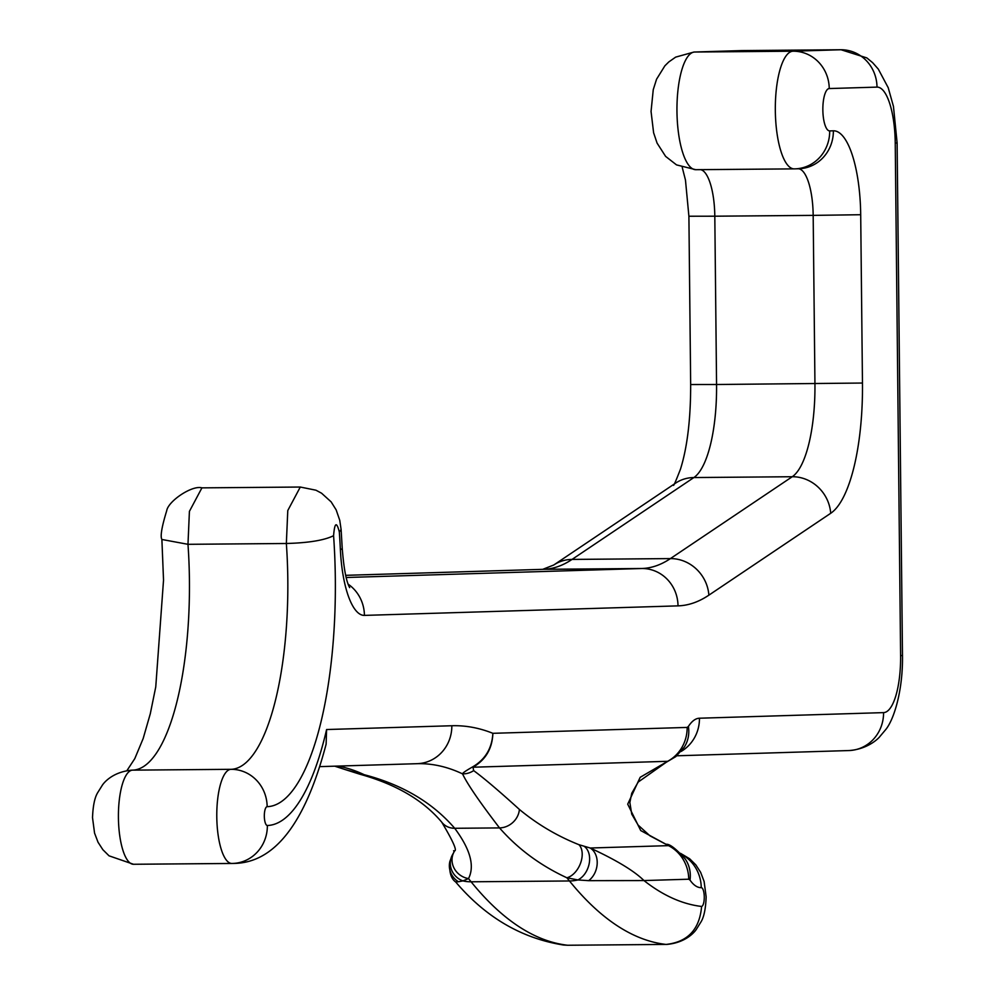 <?xml version="1.0" encoding="UTF-8"?>
<svg xmlns="http://www.w3.org/2000/svg" width="995" height="995" viewBox="0 0 995 995"><rect width="100%" height="100%" fill="white"/><g stroke="black" fill="none" stroke-linecap="round" stroke-linejoin="round"><path stroke-width="1.49" d="M338.076 766.075A941.407 293.973 -90.5 0 1 364.17 774.695A18.83 15.97 105.5 0 1 359.854 774.209L345.128 769.558L364.17 774.695C402.316 784.657 432.502 802.53 454.703 828.288A18.83 16.741 142.4 0 1 441.78 822.231C464.951 861.123 450.586 847.603 454.23 851.583A18.83 17.462 30.1 0 0 454.23 851.596A18.83 17.462 30.1 0 0 468.508 878.597L471.095 881.794A941.407 293.973 89.5 0 0 567.685 945.25L563.543 945.026C521.691 938.397 485.734 917.378 455.673 881.968L458.471 881.744A18.83 18.544 -166.2 0 1 449.951 861.148C448.907 871.595 450.822 878.535 455.673 881.968M567.685 945.25L666.799 944.417C686.538 942.663 695.157 931.245 696.326 929.38L701.015 921.867C704.012 916.917 705.716 908.584 706.151 896.881L704.112 881.458L700.617 872.292L695.803 864.854L689.635 858.747L680.493 853.324M578.941 844.693L590.209 848.014L668.503 845.638L649.984 835.85L638.106 825.066L631.726 814.097L629.86 802.517L631.726 793.326L638.205 782.045L667.62 761.312L472.998 767.22L473.645 770.615C483.545 777.804 498.793 790.739 519.39 809.432C537.288 824.246 557.138 835.999 578.941 844.693A18.83 11.928 -65.9 0 1 580.558 863.15A18.83 11.928 -65.9 0 1 566.876 877.777L577.896 879.941A37.661 33.308 141 0 1 569.476 880.973L566.876 877.777C540.335 865.488 517.885 848.859 499.527 827.915L454.703 828.288C470.312 849.257 474.913 866.023 468.508 878.597L462.899 880.898A37.661 33.308 141 0 0 471.095 881.794L569.476 880.973A941.407 293.973 -90.5 0 0 666.053 944.429C687.794 942.041 699.634 929.38 701.599 906.457A9.415 2.935 89.5 0 0 704.273 896.98A9.415 2.935 89.5 0 0 701.239 887.652A84.724 26.455 -90.5 0 1 690.02 880.115L688.739 879.207A37.661 35.77 -91.7 0 0 668.503 845.638L640.73 830.564L627.708 804.159L640.183 777.306L667.62 761.312A37.661 35.77 -91.7 0 0 687.147 727.42L688.403 726.425A84.724 26.455 -90.5 0 1 699.46 718.216L883.56 712.619A56.479 17.636 89.5 0 0 900.599 655.606L895.239 143.056A56.479 17.636 89.5 0 0 877.005 87.112L829.245 88.555A21.181 6.617 89.5 0 0 822.853 109.948A21.181 6.617 89.5 0 0 829.693 130.917L833.362 130.805A84.724 26.455 -90.5 0 1 860.7 214.721L862.466 383.038A131.8 41.156 -90.5 0 1 830.701 513.296L708.875 595.159A508.358 158.74 -90.5 0 1 678.018 605.868L364.419 615.395A37.661 35.77 -91.7 0 0 348.2 584.214M339.32 531.927L341.111 529.551L342.218 548.17A37.661 4.453 177.3 0 1 340.377 549.65A244.77 76.428 89.5 0 0 339.32 531.927C336.571 521.28 334.656 522.537 333.586 535.683A225.94 70.558 -90.5 0 1 335.327 578.617A225.94 70.558 -90.5 0 1 267.157 806.671A9.415 2.935 89.5 0 0 264.322 816.174A9.415 2.935 89.5 0 0 267.356 825.502A244.77 76.428 89.5 0 0 326.596 729.534L451.829 725.741A979.068 305.726 -90.5 0 1 492.873 733.315L687.147 727.42M519.39 809.432A18.83 16.554 139.6 0 1 499.527 827.915C479.727 802.132 467.389 784.122 462.538 773.874C462.501 773.078 465.747 770.814 472.289 767.095C485.137 759.707 492.003 748.451 492.873 733.315C492.326 748.514 485.697 759.807 472.998 767.22A18.83 4.776 -117.8 0 1 472.289 767.095M359.854 774.209L359.854 774.209C396.035 784.259 423.335 800.266 441.78 822.218A18.83 16.741 142.4 0 1 441.78 822.218M473.645 770.615A18.83 18.544 147 0 1 462.538 773.874A941.407 293.973 89.5 0 0 418.472 763.65A941.407 293.973 89.5 0 0 417.539 763.662M684.224 747.22A37.661 32.337 -147 0 0 684.237 747.208A37.661 32.337 -147 0 0 688.403 726.425M267.157 806.671A37.661 35.77 88.3 0 0 230.989 769.322L132.621 770.142A188.279 58.792 -90.5 0 0 189.423 580.085A188.279 58.792 -90.5 0 0 187.98 544.315L161.886 539.477C160.133 536.504 161.75 526.915 166.712 510.721C168.205 501.07 192.271 484.913 201.923 487.861L189.411 511.38L187.98 544.315L286.349 543.494A188.279 58.792 89.5 0 1 287.804 579.264A188.279 58.792 89.5 0 1 230.989 769.322A47.076 14.701 -90.5 0 0 216.786 816.833A47.076 14.701 -90.5 0 0 231.872 863.461A47.076 14.701 -90.5 0 0 231.972 863.449A37.661 35.77 -91.7 0 0 232.73 863.436C274.048 863.66 305.166 823.91 326.111 744.198L326.596 729.534M690.02 880.115A37.661 32.549 -34.9 0 0 685.132 858.872L685.132 858.872C676.177 848.934 669.946 844.071 666.414 844.257L666.414 844.257M688.739 879.207L643.976 880.563C634.25 870.961 616.34 860.115 590.209 848.014A18.83 14.465 104.6 0 1 597.187 863.66A18.83 14.465 104.6 0 1 588.642 880.662L643.976 880.563A903.758 282.207 89.5 0 0 701.599 906.457M584.55 846.583A18.83 13.258 109 0 1 589.152 863.772A18.83 13.258 109 0 1 577.896 879.941L588.642 880.662M454.23 851.596L452.153 855.389A18.83 18.146 -153.5 0 0 462.899 880.898L458.471 881.744M267.356 825.502A37.661 35.77 -91.7 0 1 232.73 863.436L133.504 864.269L109.04 855.824L102.871 849.718L98.057 842.28L94.562 833.113L92.523 817.691C92.958 805.987 94.662 797.654 97.659 792.692L102.348 785.192C103.505 783.326 112.136 771.909 131.862 770.155A37.661 35.77 -91.7 0 1 132.621 770.142A47.076 14.701 89.5 0 0 118.417 817.654A47.076 14.701 89.5 0 0 133.504 864.269A47.076 14.701 89.5 0 0 133.604 864.269L231.773 863.461M829.693 130.917A37.661 35.77 88.3 0 1 795.067 168.864A37.661 35.77 88.3 0 1 794.321 168.876A58.842 18.37 -90.5 0 1 794.184 168.876L695.816 169.697L676.525 164.896L665.618 156.389L657.086 143.118L653.603 132.745L651.053 111.452L653.255 89.649L656.563 79.214L664.884 65.807L668.814 61.926L675.655 57.125L693.963 52.038A37.661 35.77 88.3 0 1 694.709 52.026A58.842 18.37 89.5 0 0 676.961 111.415A58.842 18.37 89.5 0 0 695.816 169.697A58.842 18.37 89.5 0 0 695.94 169.685L794.06 168.876M833.362 130.805A37.661 35.77 88.3 0 1 798.736 168.752L794.184 168.876A58.842 18.37 -90.5 0 1 775.329 110.594A58.842 18.37 -90.5 0 1 793.077 51.205L840.837 49.75L742.469 50.571L694.709 52.026L793.077 51.205A37.661 35.77 -91.7 0 1 829.245 88.555M830.701 513.296A37.661 35.036 -123.9 0 0 792.244 476.729L693.876 477.55L572.05 559.414L670.419 558.593L792.244 476.729A94.139 29.402 89.5 0 0 814.942 383.684L813.176 215.38L714.808 216.201L716.562 384.505L862.466 383.038M346.173 577.498L641.85 568.506L543.481 569.327L345.663 575.334L542.723 569.339A37.661 35.77 -91.7 0 1 543.481 569.327A470.71 146.986 -90.5 0 0 572.05 559.414A37.661 35.036 -123.9 0 0 553.73 565.023L542.723 569.339M340.377 549.65A75.309 23.519 89.5 0 0 364.419 615.395M333.586 535.683C324.507 540.26 308.761 542.872 286.349 543.494L287.779 510.559L300.291 487.04L201.923 487.861M742.867 50.571A94.139 29.402 89.5 0 0 742.668 50.571A94.139 29.402 89.5 0 0 742.469 50.571A37.661 35.77 88.3 0 0 741.723 50.583L693.963 52.038M877.005 87.112A37.661 35.77 -91.7 0 0 840.837 49.75A94.139 29.402 -90.5 0 1 841.049 49.75L741.723 50.583M700.592 169.648A47.076 14.701 -90.5 0 1 714.808 216.201L688.901 216.238L690.667 384.543L716.562 384.505A94.139 29.402 -90.5 0 1 693.876 477.55A37.661 35.036 -123.9 0 0 675.555 483.16L553.73 565.023M860.7 214.721L813.176 215.38A47.076 14.701 89.5 0 0 798.264 168.764M678.018 605.868A37.661 35.77 -91.7 0 0 641.85 568.506A470.71 146.986 89.5 0 0 670.419 558.593A37.661 35.036 -123.9 0 1 708.875 595.159M900.599 655.606L902.477 655.506C903.037 690.48 893.896 720.343 885.214 730.193L879.642 736.822C878.983 737.817 868.299 749.235 848.934 750.553A37.661 35.77 -91.7 0 0 883.56 712.619M848.175 750.566A37.661 35.77 -91.7 0 0 848.934 750.553L676.811 755.79M681.053 751.486A37.661 35.77 -91.7 0 0 699.46 718.216M895.239 143.056L897.117 142.957L902.477 655.506M416.445 763.687A37.661 35.77 -91.7 0 0 417.203 763.675A37.661 35.77 -91.7 0 0 451.829 725.741M681.451 854.319A37.661 35.77 88.3 0 1 701.239 887.652M161.886 539.477L163.528 580.122L155.755 686.911L150.295 713.738L143.156 738.576L134.798 758.613L126.937 770.615M897.117 142.957L893.46 106.44L888.212 87.697L878.311 69.115L872.64 62.685L866.844 57.909L841.049 49.75M684.237 747.208L675.841 756.598L665.742 762.58M319.917 766.623L418.472 763.65M688.901 216.238L685.468 180.083L682.247 167.421M690.667 384.543C690.692 419.094 687.309 447.252 680.505 469.055C675.505 481.941 673.167 487.214 673.491 484.851M341.111 529.551L339.755 520.31L336.161 509.888L331.136 501.866L321.559 493.197L315.925 490.199L300.291 487.04M349.68 587.635C346.31 581.801 343.81 568.642 342.218 548.17M345.128 769.558L334.73 766.175M452.153 855.389L449.877 861.421"/></g></svg>
